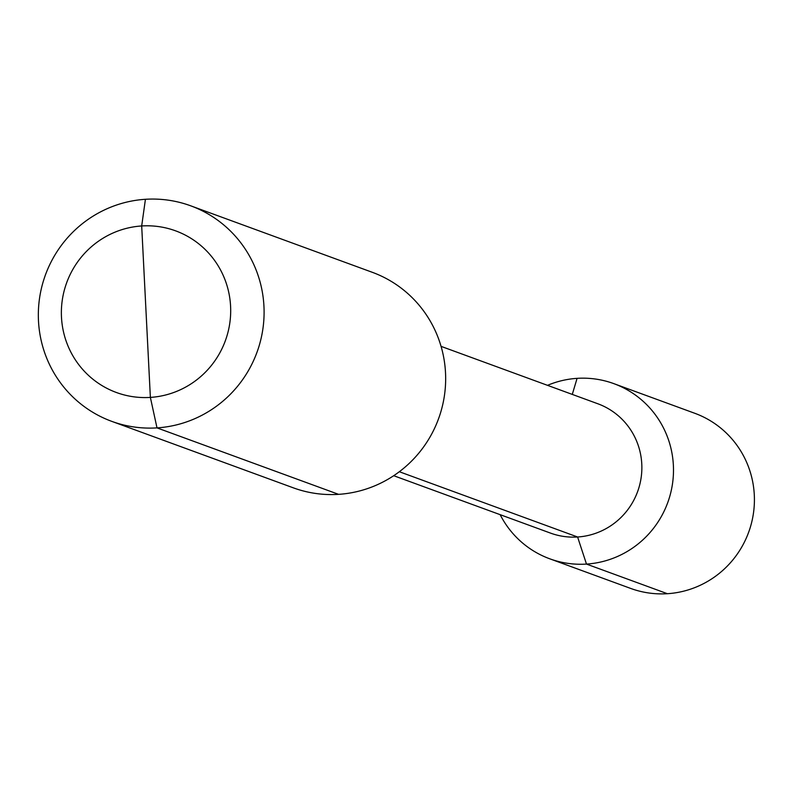 <?xml version="1.0" encoding="UTF-8"?>
<svg xmlns="http://www.w3.org/2000/svg" width="793" height="793" viewBox="0 0 793 793"><rect width="100%" height="100%" fill="white"/><g stroke="black" fill="none" stroke-linecap="round" stroke-linejoin="round"><path stroke-width="1.19" d="M145.426 199.291L141.689 225.965L150.373 397.402A86.08 84.474 -69.9 0 0 230.585 306.237A86.08 84.474 -69.9 0 0 141.689 225.965A86.08 84.474 -69.9 0 0 61.477 317.141A86.08 84.474 -69.9 0 0 150.373 397.402L157.004 427.883A114.777 112.626 -69.9 0 0 262.78 329.65A114.777 112.626 -69.9 0 0 190.677 205.803A114.777 112.626 -69.9 0 0 145.426 199.291A114.777 112.626 -69.9 0 0 39.65 297.524A114.777 112.626 -69.9 0 0 111.754 421.361A114.777 112.626 -69.9 0 0 157.004 427.883L338.571 494.346A114.777 112.626 110.1 0 1 293.321 487.834L111.754 421.361M190.677 205.803L372.234 272.277A114.777 112.626 110.1 0 1 444.348 396.113A114.777 112.626 110.1 0 1 338.571 494.346L157.004 427.883L150.373 397.402L146.031 311.689M441.067 346.363L597.813 403.756A68.862 67.574 110.1 0 1 641.081 478.06A68.862 67.574 110.1 0 1 577.611 537L586.483 564.081A93.257 91.512 -69.9 0 0 672.424 484.265A93.257 91.512 -69.9 0 0 613.841 383.643A93.257 91.512 -69.9 0 0 577.076 378.35A93.257 91.512 -69.9 0 0 547.507 385.339M393.715 475.701L550.461 533.084A68.862 67.574 -69.9 0 0 577.611 537L586.483 564.081L667.409 593.709A93.257 91.512 110.1 0 0 753.35 513.894A93.257 91.512 110.1 0 0 694.757 413.272L613.841 383.643M500.155 514.667A93.257 91.512 -69.9 0 0 549.718 558.787A93.257 91.512 -69.9 0 0 586.483 564.081L667.409 593.709A93.257 91.512 -69.9 0 1 630.643 588.416L549.718 558.787M577.076 378.35L572.288 394.408M399.335 471.726L577.611 537L399.335 471.726"/></g></svg>
